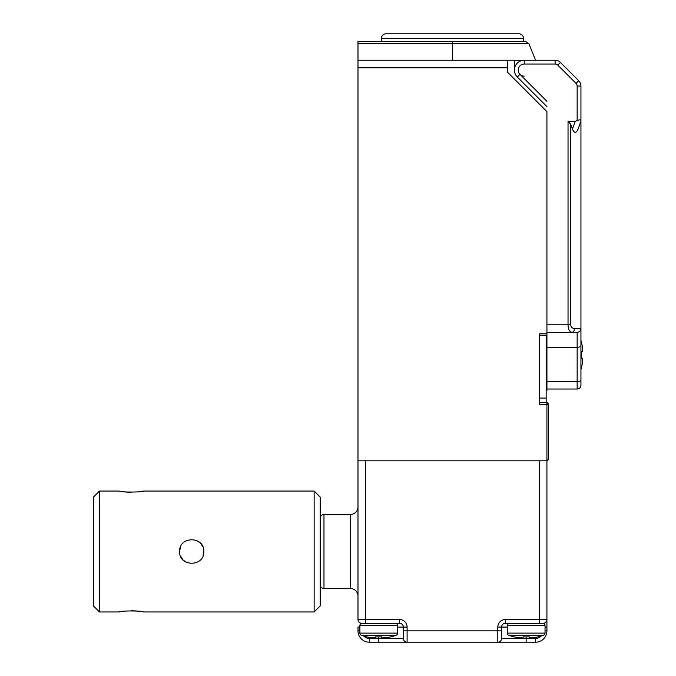<?xml version="1.0" encoding="UTF-8"?>
<svg xmlns="http://www.w3.org/2000/svg" width="676" height="676" viewBox="0 0 676 676"><rect width="100%" height="100%" fill="white"/><g stroke="black" fill="none" stroke-linecap="round" stroke-linejoin="round"><path stroke-width="1.01" d="M323.973 514.47L323.973 588.543L350.421 588.543L350.421 514.47L323.973 514.47A3.777 3.777 0 0 0 320.196 518.255M357.984 506.915A7.554 7.554 0 0 1 350.421 514.47M357.984 596.097A7.554 7.554 0 0 0 350.421 588.543M323.973 588.543A3.777 3.777 0 0 1 320.196 584.757M378.763 636.91L378.763 638.423L403.327 638.423L403.327 627.083A3.777 3.777 0 0 0 399.55 623.306L361.761 623.306A3.777 3.777 0 0 1 357.984 619.529L357.984 60.248L507.625 60.248L507.625 72.34L546.926 111.641L546.926 333.843L539.363 333.843L539.363 404.586L546.926 404.586L546.926 402.321L539.363 402.321L539.363 335.355L546.166 335.355L546.166 402.321L548.439 403.834L548.439 459.3L546.926 460.812L546.926 630.86A11.34 11.34 0 0 1 535.586 642.2L369.316 642.2A11.34 11.34 0 0 1 357.984 630.86L357.984 627.083L359.869 627.083M497.798 627.083A7.554 7.554 0 0 1 505.361 619.529L539.363 619.529L539.363 460.812L365.539 460.812L365.539 619.529L399.55 619.529A7.554 7.554 0 0 1 407.104 627.083L407.104 630.86L497.798 630.86L497.798 627.083L501.575 627.083L501.575 638.423L535.586 638.423A7.554 7.554 0 0 0 541.763 635.22M543.149 623.34L543.149 623.306A3.777 3.777 0 0 0 546.926 619.529L539.363 619.529L539.363 623.306L543.149 623.306L505.361 623.306A3.777 3.777 0 0 0 501.575 627.083A3.777 3.777 0 0 1 505.361 623.306L505.361 619.529M501.575 630.86L501.575 638.423A3.777 3.777 0 0 1 497.798 642.2L497.798 630.86L501.575 630.86M407.104 642.2A3.777 3.777 0 0 1 403.327 638.423A3.777 3.777 0 0 0 407.104 642.2L407.104 630.86L403.327 630.86M582.543 347.827A47.928 47.928 0 0 0 581.326 342.157L581.326 342.157A47.928 47.928 0 0 1 582.543 347.827L582.543 351.605L581.326 351.605A46.298 46.298 0 0 1 581.326 358.407L582.543 358.407L581.326 358.407L582.543 358.407L582.543 362.184A47.928 47.928 0 0 1 581.326 367.854A47.928 47.928 0 0 0 582.543 362.184M581.326 351.605L582.543 351.605M581.326 358.407L582.543 358.407M139.847 491.646L143.337 491.046C144.089 492.365 118.418 492.373 119.153 491.046L99.507 491.046L99.507 611.966L93.457 605.924L93.457 497.088L99.507 491.046M122.745 491.655L126.598 492.086M126.632 492.086L131.305 492.263M314.146 491.046L320.196 497.088L320.196 605.924L314.146 611.966L314.146 491.046L143.337 491.046M179.622 551.506C178.87 535.924 204.532 535.891 203.806 551.506C204.549 567.096 178.886 567.122 179.622 551.506L180.34 547.391M180.56 556.179L183.137 560.032M183.188 560.083L187.058 562.669M203.113 555.537L203.806 551.506M122.652 611.366L119.153 611.966C118.401 610.648 144.072 610.639 143.337 611.966L314.146 611.966M139.755 611.357L135.901 610.927M135.868 610.927L131.186 610.749M202.859 546.833L200.282 542.98M200.231 542.929L196.361 540.344M539.363 398.088L546.166 398.088M366.671 636.817L366.671 636.817A49.035 49.035 0 0 0 371.961 637.857L375.738 637.857L375.738 636.817A47.616 47.616 0 0 0 381.788 636.817L381.788 637.857L385.565 637.857A49.035 49.035 0 0 0 390.855 636.817L390.855 636.91A49.128 49.128 0 0 0 396.195 635.22A2.265 2.265 0 0 0 397.657 633.108L397.657 625.57A2.265 2.265 0 0 0 395.392 623.306M396.195 635.22L361.33 635.22A2.265 2.265 0 0 1 359.869 633.108L359.869 625.57A2.265 2.265 0 0 1 362.142 623.306M375.738 636.817L375.738 637.857L375.738 636.817M381.788 636.817L381.788 637.857L381.788 636.817M452.455 60.248L452.455 43.72L528.911 43.72L535.586 60.248M546.926 106.647L517.301 77.022A9.827 9.827 0 0 1 524.255 60.248L507.625 60.248M357.984 60.248L357.984 41.354L525.404 41.354L528.911 43.72M548.439 404.586L546.926 404.586L546.926 460.812L357.984 460.812M546.166 388.041L546.926 388.041L546.926 333.843M546.926 388.041L546.926 390.525L546.166 390.525M546.926 111.641L546.926 324.776L568.034 324.776L568.034 121.291L575.251 121.291L577.152 120.658C579.433 119.593 580.692 119.593 580.938 120.658L580.938 385.235A3.777 3.777 0 0 1 577.152 389.013L546.926 389.013L577.152 389.013L577.152 347.253L546.926 347.253M514.428 60.248L514.428 70.076M548.439 403.961L546.926 402.321M514.047 636.817L514.047 636.817A49.035 49.035 0 0 0 519.337 637.857L523.114 637.857L523.114 636.817A47.616 47.616 0 0 0 529.164 636.817L529.164 637.857L532.942 637.857A49.035 49.035 0 0 0 538.231 636.817L538.231 636.91A49.128 49.128 0 0 0 543.572 635.22A2.265 2.265 0 0 0 545.033 633.108L545.033 625.57A2.265 2.265 0 0 0 542.769 623.306M543.572 635.22L508.707 635.22A2.265 2.265 0 0 1 507.245 633.108L507.245 625.57A2.265 2.265 0 0 1 509.518 623.306M538.231 636.91L538.231 636.817A49.035 49.035 0 0 1 532.942 637.857M523.114 636.817L523.114 637.857L523.114 636.817M529.164 636.817L529.164 637.857L529.164 636.817M580.938 116.94L580.938 121.291L578.107 129.065C576.214 133.425 574.321 133.425 572.428 129.065L570.705 124.333L570.705 324.776C570.95 327.049 572.209 328.316 574.482 328.553L580.938 328.553L580.938 377.681M524.255 76.126A6.05 6.05 0 0 1 519.979 74.352L517.301 77.022A9.827 9.827 0 0 1 524.255 60.248L555.131 60.248A7.554 7.554 0 0 1 560.472 62.462L578.724 80.714A7.554 7.554 0 0 1 580.938 86.055L580.938 120.658M580.938 328.553A3.777 3.777 0 0 1 580.929 328.705A3.777 3.777 0 0 0 580.938 328.553C580.692 330.834 579.433 332.093 577.152 332.33L546.926 332.33M574.482 328.553A3.777 2.67 90 0 1 571.812 332.33C569.395 331.713 568.136 329.195 568.034 324.776L570.705 324.776M568.034 121.291L570.705 124.333M580.938 121.291L578.107 129.065M577.152 332.33A3.777 3.777 0 0 0 577.312 332.33A3.777 3.777 0 0 1 577.152 332.33L577.152 347.253A3.777 1.293 180 0 0 580.938 345.96M381.408 41.354L381.408 38.338A4.538 4.538 0 0 1 385.945 33.8L518.965 33.8A4.538 4.538 0 0 1 523.494 38.338L381.408 38.338M523.494 41.354L523.494 38.338M399.55 619.529L399.55 623.306A3.777 3.777 0 0 1 403.327 627.083L397.657 627.083M363.147 635.22A7.554 7.554 0 0 0 369.316 638.423L378.763 638.423L378.763 642.2M526.139 636.91L526.139 642.2M507.245 627.083L501.575 627.083M545.033 630.86L546.926 630.86A11.34 11.34 0 0 1 535.586 642.2L535.586 638.423M369.316 638.423L369.316 642.2A11.34 11.34 0 0 1 357.984 630.86L359.869 630.86M361.761 623.34L361.761 623.306A3.777 3.777 0 0 1 357.984 619.529L365.539 619.529L365.539 623.306M403.327 627.083L407.104 627.083M497.798 642.2A3.777 3.777 0 0 0 501.575 638.423M545.033 627.083L546.926 627.083M543.149 623.306A3.777 3.777 0 0 0 546.926 619.529M359.869 633.108L397.657 633.108M397.657 625.57L359.869 625.57M507.625 67.811L357.984 67.811M546.166 347.768L546.926 347.768M452.455 41.354L452.455 43.72L357.984 43.72M507.245 633.108L545.033 633.108M545.033 625.57L507.245 625.57M577.152 120.658L577.152 86.055A3.777 3.777 0 0 0 576.053 83.385L557.801 65.141A3.777 3.777 0 0 0 555.131 64.034L524.255 64.034A6.05 6.05 0 0 0 519.979 74.352L546.926 101.299M576.053 83.385L557.801 65.141L576.053 83.385L578.724 80.714A7.554 7.554 0 0 1 580.938 86.055L577.152 86.055M546.926 381.56L577.152 381.56A3.777 1.293 180 0 0 580.938 380.267M555.131 64.034L555.131 60.248A7.554 7.554 0 0 1 560.472 62.462L557.801 65.141M572.428 129.065L575.251 121.291M524.255 64.034L524.255 60.248M581.453 342.157A48.047 48.047 0 0 0 580.938 340.417M580.938 369.586A48.047 48.047 0 0 0 581.453 367.854M119.153 611.966L99.507 611.966M361.33 635.22A49.128 49.128 0 0 0 366.671 636.91M508.707 635.22A49.128 49.128 0 0 0 514.047 636.91"/></g></svg>
